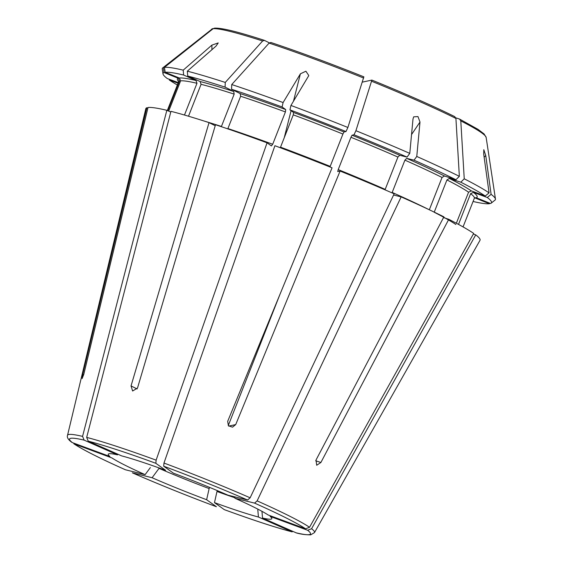 <?xml version="1.0" encoding="UTF-8"?>
<svg xmlns="http://www.w3.org/2000/svg" width="563" height="563" viewBox="0 0 563 563"><rect width="100%" height="100%" fill="white"/><g stroke="black" fill="none" stroke-linecap="round" stroke-linejoin="round"><path stroke-width="0.84" d="M456.354 223.244L468.585 192.194L471.344 190.899L485.25 196.037L489.064 192.863A179.006 13.111 -158.5 0 0 464.243 178.809L460.794 120.897L459.542 119.06L455.805 117.836M234.982 497.805A81.628 5.982 21.5 0 1 216.987 491.471L217.325 490.612M397.928 157.056A158.907 11.64 -158.5 0 0 350.953 137.281L338.222 169.604A158.907 11.64 -158.5 0 1 385.198 189.372L397.928 157.056L399.751 155.289L407.035 157.091L409.78 153.382A179.006 13.111 -158.5 0 0 355.915 130.707L371.883 80.087L362.361 82.121M340.094 171.053A179.59 13.153 -158.5 0 1 394.163 193.813L250.134 497.805L247.586 500.028L227.959 495.173A87.912 6.439 21.5 0 0 173.418 473.173L163.692 466.199L163.967 463.046L274.906 145.718A179.59 13.153 -158.5 0 1 332.064 167.816L227.677 421.356L228.437 425.804L232.526 427.169L235.707 424.593L340.094 171.053L337.709 171.56L338.222 169.604M279.804 294.745L228.268 425.579M342.923 134.043A158.907 11.64 -158.5 0 0 293.267 114.845L280.536 147.168A158.907 11.64 -158.5 0 1 330.2 166.367L342.923 134.043L344 131.967L345.992 131.538L347.885 127.47A179.006 13.111 -158.5 0 0 290.937 105.457L308.693 75.759M347.885 127.47L363.86 76.85A145.36 10.648 -158.5 0 0 270.916 42.506L269.093 43.105L231.738 84.549A179.006 13.111 -158.5 0 1 283.09 102.557L300.403 73.816L305.899 71.212L308.763 75.512M345.992 131.538A176.515 12.928 -158.5 0 0 289.945 109.876L290.937 105.457M293.267 114.845L293.555 112.459L289.945 109.876M156.12 460.154L267.059 142.819A179.59 13.153 -158.5 0 0 215.509 124.747L137.506 388.034L132.622 391.011L131.038 385.915L209.042 122.621A179.59 13.153 -158.5 0 0 170.955 111.326L86.674 437.395L88.243 441.153L121.622 455.875A87.912 6.439 21.5 0 1 165.571 470.281L155.845 463.3L156.12 460.154A132.72 9.719 -158.5 0 0 86.674 437.395M409.78 153.382L413.003 118.955L413.692 116.837L417.978 116.583L419.991 122.037L411.546 134.55M429.33 209.774L442.054 177.472L444.467 175.98L455.931 179.738L459.359 176.346A179.006 13.111 -158.5 0 0 416.768 156.465L419.991 122.037M459.359 176.346L455.917 118.441L454.658 116.604A145.36 10.648 -158.5 0 0 371.925 80.101M204.137 121.045A158.907 11.64 -158.5 0 1 221.435 126.443L234.166 94.127L233.744 91.495L225.087 87.131L225.263 82.43L262.625 40.979L264.448 40.388L269.346 42.851M371.911 80.087L371.883 80.087C405.494 93.754 433.151 105.957 454.883 116.696M407.035 157.091A176.515 12.928 -158.5 0 0 354.014 134.775L355.915 130.707M350.953 137.281L352.03 135.204L354.014 134.775M225.263 82.43A179.006 13.111 -158.5 0 0 187.317 71.177L215.988 46.152L218.226 42.922L211.878 45.139L211.941 49.685M184.467 115.035L196.973 83.296L196.015 80.502L183.629 75.041L183.207 70.157A179.006 13.111 -158.5 0 0 164.445 67.37L213.11 28.72L214.496 28.157C221.421 27.721 238.022 31.781 264.293 40.325L264.448 40.388M183.207 70.157L211.878 45.139M225.087 87.131A176.515 12.928 -158.5 0 0 187.739 76.054L187.317 71.177M234.166 94.127A158.907 11.64 -158.5 0 0 201.075 84.309L200.125 81.522L187.739 76.054M201.075 84.309L188.506 116.217M209.042 122.621L215.214 125.732M84.133 440.132A129.483 9.487 -158.5 0 0 72.416 442.638L109.898 456.487A87.912 6.439 21.5 0 1 108.406 454.003A87.912 6.439 21.5 0 1 117.519 454.862L84.133 440.132L82.564 436.381L166.845 110.306A179.59 13.153 -158.5 0 0 148.013 107.505L83.817 374.219L82.135 378.575L82.698 374.458L146.894 107.744A179.59 13.153 -158.5 0 0 145.824 108.68L67.539 435.298C66.765 437.268 68.123 439.569 71.621 442.201M363.881 76.85C329.904 63.274 298.869 51.803 270.775 42.443L270.916 42.506M267.059 142.819L271.387 145.923L272.689 144.269L285.42 111.946L285.708 109.56L282.098 106.977A176.515 12.928 -158.5 0 0 231.555 89.25L231.738 84.549M282.098 106.977L283.09 102.557M285.42 111.946A158.907 11.64 -158.5 0 0 240.64 96.245L240.211 93.613L231.555 89.25M240.64 96.245L227.909 128.561A158.907 11.64 -158.5 0 1 272.689 144.269M72.416 442.638L71.635 442.194M167.816 110.735L179.484 81.1L178.274 78.271L164.044 72.528L163.326 67.609A179.006 13.111 -158.5 0 0 162.658 67.954A179.006 13.111 -158.5 0 0 162.25 68.989L162.988 73.887A176.515 12.928 -158.5 0 0 167.274 78.531L178.309 82.613M163.326 67.609L212.708 28.551L162.658 67.954M164.044 72.528A176.515 12.928 -158.5 0 0 162.988 73.887M146.894 107.744L147.858 108.138M183.629 75.041A176.515 12.928 -158.5 0 0 165.163 72.289L164.445 67.37M196.973 83.296A158.907 11.64 -158.5 0 0 180.61 80.861L179.4 78.032L165.163 72.289M180.61 80.861L168.689 111.122M166.845 110.306L170.765 112.037M74.45 444.094A129.483 9.487 -158.5 0 0 125.486 469.788L145.106 474.651A87.912 6.439 21.5 0 1 111.931 457.944L73.816 443.764C82.937 449.83 100.123 458.493 125.352 469.746M145.106 474.651L150.349 467.586M209.605 487.396L209.14 488.571A81.628 5.982 21.5 0 1 159.04 468.367L159.195 467.973M178.07 83.225L169.308 79.995A176.515 12.928 -158.5 0 0 177.366 85.013M169.308 79.995L169.21 79.249M132.467 472.871A129.483 9.487 -158.5 0 0 216.361 506.7L206.635 499.726A87.912 6.439 21.5 0 1 152.094 477.734L132.347 472.829C158.956 484.44 186.979 495.736 216.417 506.735M206.635 499.726L209.14 488.571M152.094 477.734L159.04 468.367M258.431 517.024A87.912 6.439 21.5 0 1 214.482 502.625L224.271 509.635C253.033 520.149 275.673 527.566 292.197 531.887L258.431 517.024L257.805 509.825M214.482 502.625L216.987 491.471M295.92 532.774A129.483 9.487 -158.5 0 0 307.637 530.269L270.156 516.419A87.912 6.439 21.5 0 1 271.852 518.389A87.912 6.439 21.5 0 1 262.534 518.044L296.356 532.915C300.762 534.196 305.54 534.843 310.713 534.85L314.492 532.577L479.993 240.317A179.59 13.153 -158.5 0 0 475.728 234.877L473.37 234.004M307.637 530.269L311.578 528.734L475.728 234.877M474.764 197.761L476.284 197.761L490.514 203.496A176.515 12.928 -158.5 0 0 491.168 203.159L495.053 200.076A179.006 13.111 -158.5 0 0 495.461 199.042A179.006 13.111 -158.5 0 0 491.105 194.326L485.749 155.578L484.131 157.154M489.064 192.863L483.708 154.121L483.807 149.702L485.749 155.578M262.534 518.044L261.964 511.457M491.168 203.159A176.515 12.928 -158.5 0 0 487.284 197.493L491.105 194.326M474.75 197.733L474.335 198.275A158.907 11.64 -158.5 0 0 470.619 193.651L473.377 192.356L487.284 197.493M470.619 193.651L458.507 224.405M305.603 528.805A129.483 9.487 -158.5 0 0 254.567 503.111L234.94 498.255A87.912 6.439 21.5 0 1 268.122 514.955L305.603 528.805L309.544 527.278L473.694 233.42A179.59 13.153 -158.5 0 0 448.781 219.303L443.51 217.578M315.688 460.773L320.896 462.483L448.781 219.303M320.896 462.483L316.702 465.256L316.019 460.027L443.897 216.846A179.59 13.153 -158.5 0 0 401.145 196.895L393.586 195.023M254.567 503.111L257.122 500.887L401.145 196.895M473.068 201.491A176.515 12.928 -158.5 0 0 489.395 203.736L489.972 203.278M474.447 198.049A161.088 11.795 -158.5 0 0 475.165 198L489.395 203.736M455.931 179.738A176.515 12.928 -158.5 0 0 414.023 160.173L416.768 156.465M442.054 177.472A158.907 11.64 -158.5 0 0 404.917 160.138L406.739 158.372L414.023 160.173M404.917 160.138L392.186 192.455A158.907 11.64 -158.5 0 1 428.915 209.591M460.794 120.897A147.717 10.817 -158.5 0 1 486.143 137.393L484.081 133.931L477.987 129.328L459.542 119.06M485.25 196.037A176.515 12.928 -158.5 0 0 460.815 182.201L464.243 178.809M468.585 192.194A158.907 11.64 -158.5 0 0 446.938 179.928L449.351 178.443L460.815 182.201M446.938 179.928L434.249 212.131M250.134 497.805A132.72 9.719 -158.5 0 0 163.967 463.046M247.586 500.028A129.483 9.487 -158.5 0 0 163.692 466.199M363.663 78.046A147.717 10.817 -158.5 0 0 269.093 43.105M344 131.967A161.088 11.795 -158.5 0 0 293.555 112.459M455.917 118.441A147.717 10.817 -158.5 0 0 371.693 81.283M399.751 155.289A161.088 11.795 -158.5 0 0 352.03 135.204M155.845 463.3A129.483 9.487 -158.5 0 0 88.243 441.153M262.625 40.979A147.717 10.817 -158.5 0 0 213.11 28.72M233.744 91.495A161.088 11.795 -158.5 0 0 200.125 81.522M82.564 436.381A132.72 9.719 -158.5 0 0 67.539 435.298M285.708 109.56A161.088 11.795 -158.5 0 0 240.211 93.613M211.991 28.959A147.717 10.817 -158.5 0 0 211.519 29.213M178.274 78.271A161.088 11.795 -158.5 0 0 178.703 81.551M179.484 81.1A158.907 11.64 -158.5 0 0 178.633 81.797L178.689 81.086M196.015 80.502A161.088 11.795 -158.5 0 0 179.4 78.032M224.208 509.599A129.483 9.487 -158.5 0 0 291.81 531.754M314.492 532.577A132.72 9.719 -158.5 0 0 311.578 528.734M476.284 197.761A161.088 11.795 -158.5 0 0 473.377 192.356M309.544 527.278A132.72 9.719 -158.5 0 0 257.122 500.887M444.467 175.98A161.088 11.795 -158.5 0 0 406.739 158.372M471.344 190.899A161.088 11.795 -158.5 0 0 449.351 178.443M455.854 224.51A158.907 11.64 -158.5 0 0 434.207 212.251M83.662 374.845L82.698 374.458M137.112 388.977L131.038 385.915M228.684 426.092L235.707 424.593M300.403 73.816L293.464 101.263M291.078 110.686L284.224 137.808M178.633 81.797L167.317 110.517M486.143 137.393L495.461 199.042M474.335 198.275L463.053 226.91"/></g></svg>
